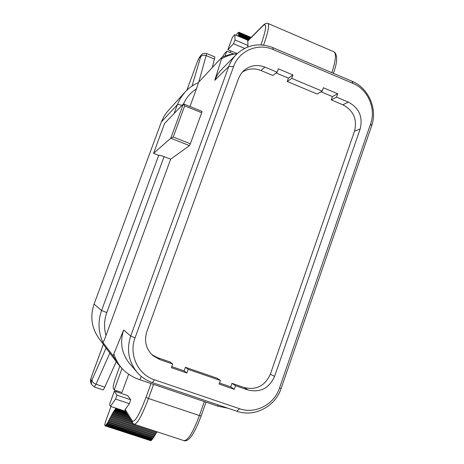 <?xml version="1.0" encoding="UTF-8"?>
<svg xmlns="http://www.w3.org/2000/svg" width="464" height="464" viewBox="0 0 464 464"><rect width="100%" height="100%" fill="white"/><g stroke="black" fill="none" stroke-linecap="round" stroke-linejoin="round"><path stroke-width="0.7" d="M135.03 337.902C128.586 354.537 137.976 374.628 154.529 379.83L239.575 408.726C255.27 414.422 274.201 404.492 279.473 388.107L370.649 123.691C376.229 108.501 367.871 89.39 352.953 83.404L273.192 49.555C257.955 42.688 238.989 50.698 233.589 66.572L135.03 337.902L130.709 336.052C126.376 349.409 128.487 361.468 137.037 372.227C141.23 377.064 146.346 380.521 152.372 382.603L236.889 411.255C254.33 417.565 275.326 406.534 281.172 388.362L371.612 125.918C377.795 109.063 368.538 87.882 351.979 81.223L272.786 47.583C259.109 42.45 246.981 44.724 236.396 54.398C233.021 57.832 230.48 61.851 228.787 66.462L130.709 336.052L123.668 329.997L113.831 353.875C115.727 359.786 118.761 364.994 122.937 369.512C127.849 374.158 133.487 377.574 139.855 379.749L217.668 406.104L228.062 408.262M248.037 389.998C260.333 392.834 269.19 388.287 274.607 376.362L360.151 128.992C363.068 116.922 359.119 107.955 348.313 102.097L336.499 97.144L337.688 93.757L323.391 87.742L322.196 91.141L291.734 78.364L292.952 74.948L278.359 68.811L277.136 72.233L264.927 67.112C257.189 64.2 250.195 65.32 243.942 70.458L240.729 74.153L238.49 78.567L146.833 331.661C143.968 341.005 145.986 348.992 152.888 355.61L159.784 359.577L172.707 364.031L171.396 367.697L186.87 373.015L188.169 369.361L220.412 380.474L219.13 384.105L234.274 389.313L235.544 385.688L248.037 389.998L244.232 387.568C256.319 390.363 265.025 385.903 270.35 374.199L354.519 131.202C357.39 119.335 353.51 110.531 342.873 104.783L331.255 99.917L332.421 96.587L321.036 91.814M190.356 143.794L201.701 112.723L184.689 105.862L173.24 137.025L190.356 143.794L189.48 145.609L170.659 159.187L164.094 156.623C161.199 155.544 159.407 155.127 158.705 155.359L153.549 153.346L170.781 138.226L173.24 137.025M201.962 111.412L201.701 112.723M189.967 106.523L196.452 88.839C197.931 84.732 198.511 82.696 198.192 82.743C193.094 84.929 188.662 88.085 184.904 92.203L180.537 98.084L177.347 104.725L161.373 121.904L163.746 116.806L166.895 112.184L184.904 92.203M198.169 82.754L222.186 56.979L229.506 54.653L237.145 53.673M237.104 53.708C231.524 54.288 226.322 56.005 221.508 58.847L222.186 56.979M221.508 58.847L214.774 80.284L228.787 66.462L233.589 66.572M122.937 369.512L117.839 363.753L113.1 355.871L113.831 353.875M113.1 355.871L102.915 342.432C98.217 332.05 97.771 321.413 101.575 310.526L94.076 304.129L161.373 121.904M170.659 159.187L106.018 335.507C104.261 340.187 103.228 342.496 102.915 342.432M184.689 105.862L183.39 103.913L164.604 123.389L153.549 153.346M116.261 361.642L104.771 387.15C103.907 389.047 103.327 389.951 103.025 389.882L94.302 386.97L96.002 384.215C93.299 383.125 91.988 381.675 92.063 379.865L91.414 380.88L90.793 379.453L91.605 376.391L103.356 344.34M117.839 363.753L98.896 338.36C91.547 327.857 89.941 316.448 94.076 304.129M150.667 440.539L105.142 425.842M105.786 425.436L151.368 440.301L151.084 440.678L105.531 425.83L107.805 422.414L113.036 412.467L115.977 408.163M151.368 440.301L151.577 439.843M106.511 424.49L152.215 439.402L151.861 439.936L106.192 425.036M152.215 439.402L152.494 438.718M107.329 423.197L153.132 438.155L152.702 438.753M153.132 438.155L153.445 437.332M108.193 421.683L154.089 436.694L153.665 437.407L107.834 422.408M154.089 436.694L154.413 435.795M109.086 420.048L155.069 435.11L154.628 435.864L108.704 420.825L154.628 435.864M155.069 435.11L155.399 434.176M109.991 418.36L156.055 433.469L155.602 434.24L109.597 419.154L155.602 434.24M156.055 433.469L156.38 432.529M110.896 416.672L157.035 431.827L156.588 432.599L110.502 417.467L156.588 432.599M116.696 390.775L116.331 391.784M110.995 406.522L105.49 421.73L104.731 424.966L105.119 425.842L105.595 425.07L105.531 425.83M125.355 411.266L110.484 406.348L109.51 404.515L114.376 391.129L127.762 395.606L130.657 399.719L129.415 403.68L125.152 409.399L132.298 420.935C134.879 422.478 139.449 414.625 146.009 397.375L150.991 383.525M234.796 34.701L232.394 37.329L227.888 49.694L233.525 43.744L235.039 39.985L234.796 34.701L248.147 40.368M247.55 47.067L247.985 45.46L247.77 40.739M230.579 50.825L229.987 52.449M238.513 32.544L237.284 33.483L236.286 35.339M238.345 32.468L238.264 32.985L238.757 32.184L238.496 33.298L238.885 32.747L238.31 36.192M237.208 53.609L227.888 49.694M212.28 67.611L214.896 56.979L206.729 53.575M225.115 55.877L226.85 51.133L233.583 53.957M226.85 51.133L224.448 53.72L222.569 56.823M132.298 420.935L132.495 422.907L125.054 410.779L125.152 409.399M114.376 391.129L116.864 395.119L115.588 399.081L110.484 406.348M119.799 366.206L115.843 377.087C113.779 382.98 112.903 386.674 113.21 388.182L114.219 389.946L121.98 392.544L128.65 374.146M121.986 368.578L114.219 389.946M220.412 380.474L217.082 378.206L185.409 367.279L184.127 370.869L171.784 366.618M242.191 72.239C248.025 68.498 254.255 67.906 260.872 70.47L272.873 75.487L277.136 72.233M322.196 91.141L317.185 94.03L287.233 81.496L288.428 78.138L276.144 72.987M219.507 383.038L230.707 386.889L231.954 383.334L244.232 387.568M159.784 359.577L157.528 357.663L170.224 362.042L172.707 364.031M157.528 357.663L151.85 354.647M188.169 369.361L185.409 367.279M235.544 385.688L231.954 383.334M186.87 373.015L184.127 370.869M336.499 97.144L331.255 99.917M291.734 78.364L287.233 81.496M337.688 93.757L332.421 96.587M292.952 74.948L288.428 78.138M234.274 389.313L230.707 386.889M154.529 379.83L152.372 382.603M239.575 408.726L236.889 411.255M279.473 388.107L281.172 388.362M370.649 123.691L371.612 125.918M352.953 83.404L351.979 81.223M273.192 49.555L272.786 47.583M90.793 379.453L90.863 382.875L91.483 384.349L91.414 380.88M90.863 382.875C90.033 379.732 90.59 380.057 91.599 376.345L91.605 376.391M106.094 348.012L92.063 379.865M109.846 353.04L96.002 384.215L104.771 387.15M146.009 397.375L148.492 398.483L153.555 384.389M204.351 401.592L199.421 415.558L148.492 398.483C142.036 415.611 137.24 424.2 134.108 424.258L132.495 422.907M139.855 379.749L141.247 376.379M217.668 406.104L218.144 404.898M123.668 329.997C119.654 342.339 121.603 353.493 129.52 363.451L137.037 372.227M263.61 45.101C268.331 31.506 269.706 24.256 267.728 23.351L266 23.316L264.045 24.505L247.718 40.791M268.163 23.536L333.633 51.678C336.539 52.902 335.948 59.902 331.859 72.68M247.985 45.46L235.039 39.985M244.574 48.407L233.525 43.744M263.204 45.054L260.948 44.857C266.307 29.133 267.084 22.69 263.285 25.526L247.596 41.168M263.285 25.526L263.761 24.783M250.856 37.659L238.722 32.503M250.392 38.123L238.809 33.205M249.649 38.866L238.74 34.232M248.727 39.788L238.566 35.479M236.396 54.398L219.953 71.183L217.227 75.087L214.774 80.284M197.38 61.683L199.561 57.159L201.37 54.949C201.84 54.903 201.73 52.815 206.683 53.551L198.766 82.111M186.911 90.149L197.455 61.474L198.859 58.389L200.663 56.196L200.634 56.927C201.799 55.222 203.719 54.816 206.387 55.703L214.646 59.143M200.634 56.927L192.084 86.026M186.882 90.178L197.455 61.474M199.561 57.159L198.859 58.389M201.37 54.949L200.663 56.196M106.018 335.507C103.82 327.81 104.075 320.154 106.795 312.545L101.575 310.526L158.705 155.359M174.104 113.541L177.347 104.725C177.932 104.354 179.464 104.586 181.929 105.427M106.795 312.545L164.094 156.623M183.39 103.913L170.781 138.226L189.48 145.609M183.524 103.924C186.348 97.55 190.658 92.527 196.452 88.839M206.033 402.166L201.179 415.924L199.421 415.558C193.047 432.489 187.833 440.829 183.785 440.574L134.334 424.334M115.878 408.401L125.564 411.603M115.118 409.497L126.597 413.285M114.318 410.733L127.745 415.158M113.494 412.078L128.98 417.182M112.648 413.517L130.297 419.328M112.288 414.242L130.947 420.384M111.783 415.054L131.689 421.596M111.401 415.814L132.373 422.704M129.415 403.68L115.588 399.081M130.657 399.719L116.864 395.119M274.607 376.362L270.35 374.199M360.151 128.992L354.519 131.202M348.313 102.097L342.873 104.783M264.927 67.112L260.872 70.47M91.599 376.345L103.339 344.317M91.483 384.349L94.302 386.97M334.329 51.991C337.722 55.158 337.415 62.275 333.401 73.335M251.088 37.427L238.757 32.184M250.734 37.781L238.885 32.747M250.073 38.442L238.85 33.681M249.203 39.312L238.705 34.852M248.211 40.298L238.484 36.175M202.008 111.383L183.489 103.907M201.179 415.924C196.672 427.97 192.595 435.655 188.958 438.985C187.079 440.638 185.467 441.2 184.115 440.678M115.548 408.975L126.086 412.455M114.765 410.118L127.159 414.207M113.953 411.394L128.342 416.138M113.117 412.774L129.613 418.209M112.253 414.248L130.958 420.401M111.377 415.819L132.379 422.721M107.805 422.414L153.665 437.407M106.969 423.852L152.737 438.793M105.119 425.842L150.533 440.643"/></g></svg>
